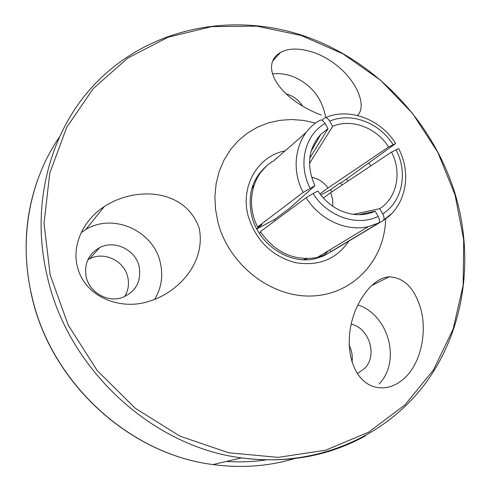 <?xml version="1.0" encoding="UTF-8"?>
<svg xmlns="http://www.w3.org/2000/svg" width="491" height="491" viewBox="0 0 491 491"><rect width="100%" height="100%" fill="white"/><g stroke="black" fill="none" stroke-linecap="round" stroke-linejoin="round"><path stroke-width="0.74" d="M407.505 375.161C422.776 357.847 426.292 329.099 420.91 309.496C414.932 288.512 404.394 277.624 389.283 276.832C383.097 277.071 376.591 280.6 369.772 287.419C336.599 324.379 346.192 386.116 380.451 387.81C390.057 388.344 399.073 384.128 407.505 375.161M379.132 383.937C401.35 361.026 388.577 314.835 357.878 304.911M357.454 373.553L364.764 368.318C377.775 355.251 369.281 328.086 351.102 324.066M352.004 362.174C352.845 356.257 351.863 350.586 349.052 345.155M357.405 115.459C369.115 105.062 352.955 68.513 316.468 53.433C301.253 47.952 289.248 47.645 280.453 52.512C258.953 64.904 277.808 98.525 321.329 115.121M325.472 116.612C321.93 97.875 311.288 84.605 293.538 76.792C286.548 74.098 279.52 73.134 272.456 73.902M302.591 106.05C299.172 100.796 294.612 97.034 288.917 94.763L285.971 93.824M77.296 266.441C84.79 298.049 122.204 311.085 150.363 300.873C179.08 291.887 206.091 261.973 199.193 228.247C185.604 188.728 135.62 185.997 104.276 206.576C85.041 218.79 71.576 243.266 77.296 266.441M154.628 299.369C161.508 287.873 163.368 275.488 160.226 262.212C153.321 230.764 113.047 212.621 85.802 229.543L81.23 232.574M86.232 277.084C89.534 292.409 107.369 302.634 121.866 297.687C135.854 291.912 141.604 281.503 139.119 266.453C135.461 249.729 114.606 239.633 99.673 247.599C88.417 254.093 83.943 263.919 86.232 277.084M124.616 296.656C128.311 290.568 129.342 283.982 127.709 276.912C124.211 260.758 104.061 251.079 89.614 258.818L87.828 259.8M370.773 165.927L368.87 162.963M315.664 123.094L303.739 120.436L291.697 119.503L279.784 120.338L268.233 122.934L257.29 127.273L247.169 133.288L238.11 140.868L230.31 149.884L223.951 160.158L219.182 171.488L216.144 183.646L214.905 196.357L215.518 209.362L217.986 222.362C228.972 265.281 271.873 298.147 312.804 295.95C353.827 294.121 384.999 259.444 385.588 218.826M332.763 206.288L332.683 199.426L330.695 192.668L323.268 197.99M325.343 117.687C349.273 107.241 380.801 119.288 395.678 143.513L342.804 181.731L338.686 183.916L330.615 189.747L331.898 191.871M253.939 185.481L251.742 188.906M256.609 228.683L262.077 224.559L257.652 226.903L303.131 192.454C289.003 165.798 297.184 132.613 319.911 120.344C321.439 119.479 323.158 120.547 325.079 123.542L328.019 128.697L309.766 158.176M261.942 170.862L260.868 171.555M306.255 132.325L273.775 160.809C252.736 172.323 244.935 202.728 257.652 226.903M321.986 120.277L324.557 118.03C326.092 117.165 327.816 118.227 329.731 121.209L332.671 126.353C351.378 118.178 376.468 127.642 388.627 146.999L328.019 187.967C323.753 182.161 318.272 178.583 311.57 177.245M391.493 213.738L383.158 220.545L330.995 251.791L329.884 249.833M275.009 220.784L274.438 219.581L289.402 208.423L314.921 185.751L303.131 192.454M314.921 185.751C306.231 165.805 308.176 148.687 320.764 134.387L328.019 128.697M395.685 143.532L388.627 146.999M330.695 192.668L391.542 152.069L398.582 148.577M391.542 152.069C402.104 172.28 397.047 197.836 379.739 208.663L353.446 214.328M383.158 220.545L383.514 220.238C384.453 218.808 384.183 216.678 382.704 213.849L379.739 208.663M309.49 163.485L332.671 126.353M322.79 256.259L328.602 250.613M303.278 259.739L307.354 258.659M260.739 232.286L259.322 233.335M260.347 231.66C275.212 252.675 294.152 261.292 317.168 257.517L326.773 254.148L378.61 223.08L368.232 226.67C346.247 231.856 319.586 219.624 306.12 197.707L260.347 231.66M358.749 214.684L375.167 211.185L378.138 216.384C379.672 219.348 379.917 221.521 378.862 222.889L378.61 223.08M375.167 211.185C368.348 214.291 360.983 215.322 353.072 214.279C338.551 211.891 326.834 204.133 317.91 190.999L313.129 193.528C327.294 216.58 357.331 226.848 378.138 216.384M319.905 193.884L328.019 187.967M306.12 197.707L313.129 193.528M274.438 219.581L256.762 228.972M330.615 189.747L320.746 194.988M348.892 241.069C336.188 259.5 318.131 266.644 294.71 262.495C271.443 255.768 255.983 240.455 248.336 216.556C239.811 186.666 257.683 155.954 285.093 150.878M346.572 179.019L347.904 181.191M341.939 185.175L340.57 182.922M265.969 166.578L258.37 174.765M47.246 276.292C29.656 203.299 51.021 128.022 97.292 81.61C151.523 26.778 233.765 11.772 304.825 36.211C375.971 61.025 433.584 122.302 455.47 194.982C474.484 259.549 464.382 331.284 424.555 384.539C384.588 437.432 314.799 467.984 241.504 457.888C152.271 446.749 67.74 369.06 47.246 276.292M455.047 194.829L437.733 152.161L412.563 113.452L380.562 80.217L342.951 53.826L301.155 35.469L256.811 26.152L211.768 26.606L168.051 37.236L127.832 58.03L93.333 88.466L66.684 127.415L49.775 173.133L44.024 223.258L50.174 274.942L68.188 325.042L97.108 370.423L135.185 408.217L179.97 436.168L228.616 452.763L278.115 457.379L325.619 450.21L368.624 432.184L405.1 404.762L433.571 369.778L453.076 329.246L463.142 285.24L463.707 239.792L455.047 194.829M59.521 136.915C29.65 180.136 18.394 239.056 31.749 295.643C50.647 382.194 129.262 454.285 213.033 464.56C241.363 468.359 268.534 466.358 294.539 458.563M266.496 166.093C252.104 178.614 247.225 195.43 251.865 216.543C258.843 245.021 290.077 265.079 315.167 258.726L323.446 255.971L330.934 251.674M365.402 435.879C328.264 456.366 286.965 463.7 241.504 457.888L213.033 464.56C129.084 454.31 50.573 382.274 31.688 295.815C22.782 255.842 24.605 217.66 37.156 181.277M265.999 459.907C253 461.816 239.768 462.332 226.308 461.454M325.079 123.542C304.819 134.718 297.607 164.362 310.134 188.268M393.095 144.655C379.445 122.621 350.93 111.807 329.731 121.209M382.704 213.849C402.448 201.654 408.138 172.55 395.998 149.712M371.718 285.492L389.283 276.832M272.732 61.013L280.453 52.512M89.614 258.818L99.673 247.599M85.802 229.543L104.276 206.576M311.061 151.388L320.764 134.387M398.588 148.577C412.127 173.765 405.836 206.281 383.52 220.244M305.758 258.647L304.395 259.487M378.862 222.889L368.232 226.67L317.168 257.517"/></g></svg>
